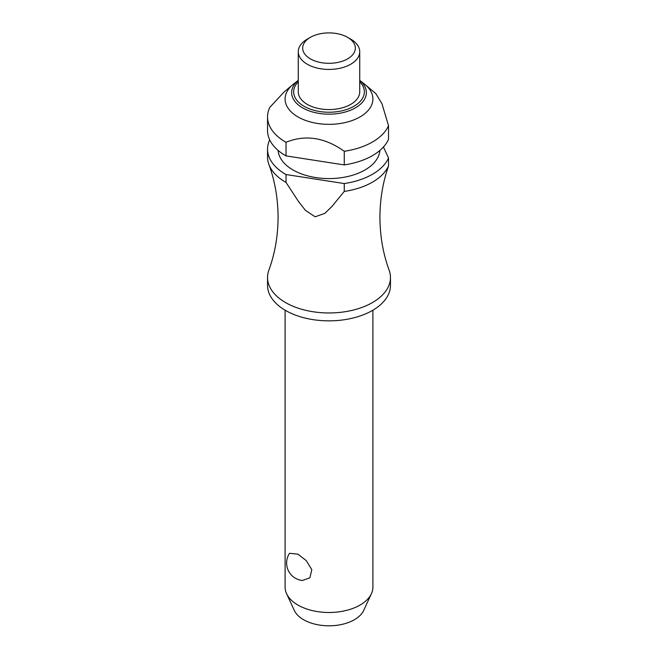 <?xml version="1.0" encoding="UTF-8"?>
<svg xmlns="http://www.w3.org/2000/svg" width="658" height="658" viewBox="0 0 658 658"><rect width="100%" height="100%" fill="white"/><g stroke="black" fill="none" stroke-linecap="round" stroke-linejoin="round"><path stroke-width="0.99" d="M344.257 191.429A61.457 35.483 0 0 0 388.533 165.874L387.365 169.525C382.471 184.602 379.987 200.517 379.921 217.272C380.028 236.09 383.096 253.725 389.133 270.167A61.457 35.483 180 0 1 390.457 277.487A61.457 35.483 180 0 1 352.515 310.263A61.457 35.483 180 0 1 285.547 302.573A61.457 35.483 180 0 1 267.543 277.487A61.457 35.483 180 0 1 268.867 270.167C274.904 253.725 277.972 236.09 278.079 217.272C277.972 198.461 274.904 180.827 268.867 164.377A61.457 35.483 0 0 0 285.547 182.151A61.457 35.483 0 0 0 286.024 182.422L286.024 174.534L344.257 183.549L344.257 191.429L331.871 206.546L324.855 213.356L315.141 216.803L305.427 210.354L298.411 201.364L286.024 182.422M285.103 310.206L285.103 587.15A43.897 25.341 0 0 0 286.584 593.672A43.897 25.341 0 0 0 297.959 605.072A43.897 25.341 0 0 0 340.392 611.627A43.897 25.341 0 0 0 371.416 593.672A43.897 25.341 0 0 0 372.897 587.15L372.897 310.206M289.536 553.304L297.959 554.176L306.266 560.616L311.793 569.639L309.902 577.798L302.4 580.479A17.56 17.56 0 0 1 289.536 553.304M390.457 277.487L390.457 285.375A61.457 35.483 180 0 1 352.515 318.151A61.457 35.483 180 0 1 285.547 310.461A61.457 35.483 180 0 1 267.543 285.375L267.543 277.487M379.872 150.443A50.921 29.396 180 0 1 347.465 176.574A50.921 29.396 180 0 1 292.991 169.961A50.921 29.396 180 0 1 278.128 150.443M359.729 80.325L364.425 84.035A43.897 25.341 180 0 1 365.198 84.66A43.897 25.341 180 0 1 357.055 118.489A43.897 25.341 180 0 1 297.959 116.918A43.897 25.341 180 0 1 292.802 84.66A43.897 25.341 180 0 1 293.575 84.035L298.271 80.325M292.802 84.66L284.083 92.005L269.813 107.361A61.457 35.483 180 0 0 267.543 116.918L267.543 130.539A61.457 35.483 180 0 0 285.547 155.625A61.457 35.483 180 0 0 286.024 155.897L286.024 142.284C305.435 134.421 324.846 137.423 344.257 151.291L344.257 164.911L286.024 155.897M286.024 142.284A61.457 35.483 180 0 1 285.547 142.005A61.457 35.483 180 0 1 267.543 116.918M350.73 39.143L347.621 37.35L350.73 39.143A30.729 17.741 180 0 1 359.729 51.686A30.729 17.741 180 0 1 340.762 68.078A30.729 17.741 180 0 1 307.27 64.237A30.729 17.741 180 0 1 298.271 51.686A30.729 17.741 180 0 1 307.27 39.143L310.379 37.35A26.336 15.208 180 0 1 347.621 37.35L347.621 37.35A26.336 15.208 180 0 1 347.621 58.858A26.336 15.208 180 0 1 310.379 58.858A26.336 15.208 180 0 1 310.379 37.35M359.729 51.686L359.729 91.832A30.729 17.741 180 0 1 340.762 108.225A30.729 17.741 180 0 1 307.27 104.375A30.729 17.741 180 0 1 298.271 91.832L298.271 51.686M286.024 174.534A61.457 35.483 180 0 1 285.547 174.263A61.457 35.483 180 0 1 267.543 149.177A61.457 35.483 180 0 1 269.706 139.858M267.543 149.177L267.543 157.065A61.457 35.483 0 0 0 268.867 164.377M371.416 593.672L363.701 610.41A35.91 20.727 180 0 1 338.319 625.092A35.91 20.727 180 0 1 303.609 619.729A35.91 20.727 180 0 1 294.299 610.41L286.584 593.672M344.257 164.911A61.457 35.483 180 0 0 388.533 139.348L388.533 125.727L381.985 103.791L375.833 93.617L365.198 84.66M388.533 165.874L388.533 157.986L383.433 147.005M388.533 157.986A61.457 35.483 180 0 1 344.257 183.549M388.533 125.727A61.457 35.483 180 0 1 344.257 151.291M359.729 80.342A37.358 21.566 180 0 1 355.41 107.854A37.358 21.566 180 0 1 302.59 107.854A37.358 21.566 180 0 1 298.271 80.342M298.271 81.765A35.335 20.398 0 0 0 304.012 106.259A35.335 20.398 0 0 0 353.988 106.259A35.335 20.398 0 0 0 359.729 81.765"/></g></svg>
